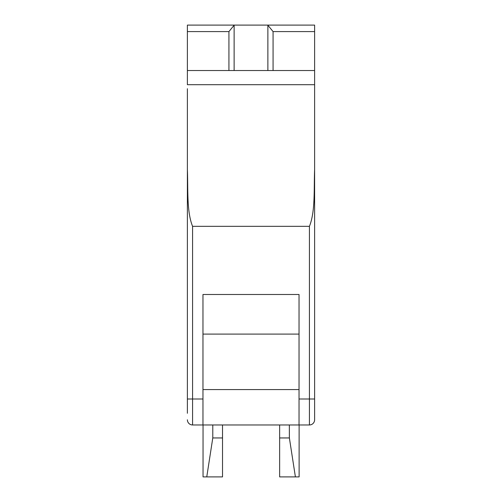 <?xml version="1.0" encoding="UTF-8"?>
<svg xmlns="http://www.w3.org/2000/svg" width="502" height="502" viewBox="0 0 502 502"><rect width="100%" height="100%" fill="white"/><g stroke="black" fill="none" stroke-linecap="round" stroke-linejoin="round"><path stroke-width="0.75" d="M314.616 70.537L187.384 70.537L187.384 25.1L314.616 25.1L314.616 419.779A5.196 5.196 0 0 1 309.42 424.968A5.196 5.196 0 0 0 314.616 419.779L314.616 413.284M187.384 70.537L187.384 84.7L314.616 84.7L314.616 218.546M187.384 413.284L187.384 88.716M187.384 109.486L187.384 218.546M187.384 169.444C188.175 189.348 186.6 211.606 192.58 226.333L309.42 226.333C315.4 211.606 313.825 189.348 314.616 169.444M187.384 419.779A5.196 5.196 0 0 0 192.58 424.968L309.42 424.968L309.42 226.333M187.384 399.002L202.965 399.002L202.965 424.968M202.965 399.002L202.965 294.492L299.035 294.492L299.035 399.002L314.616 399.002M299.035 424.968L299.035 399.002M299.035 334.087L202.965 334.087M234.12 70.537L234.12 25.1M228.931 70.537L228.931 31.588L234.12 25.232M267.88 70.537L267.88 25.232L273.069 31.588L273.069 70.537M222.524 424.968L222.524 476.9L206.761 476.9L212.785 437.951L212.785 424.968M206.761 476.9L203.046 476.9L203.046 424.968M222.524 437.951L212.785 437.951M289.378 437.951L295.402 476.9L279.639 476.9L279.639 437.951L289.378 437.951L289.347 424.968M299.117 424.968L299.117 476.9L295.402 476.9M279.639 424.968L279.639 437.951M192.58 424.968L192.58 226.333M202.965 389.583L299.035 389.583M187.384 31.588L228.931 31.588M273.069 31.588L314.616 31.588"/></g></svg>
